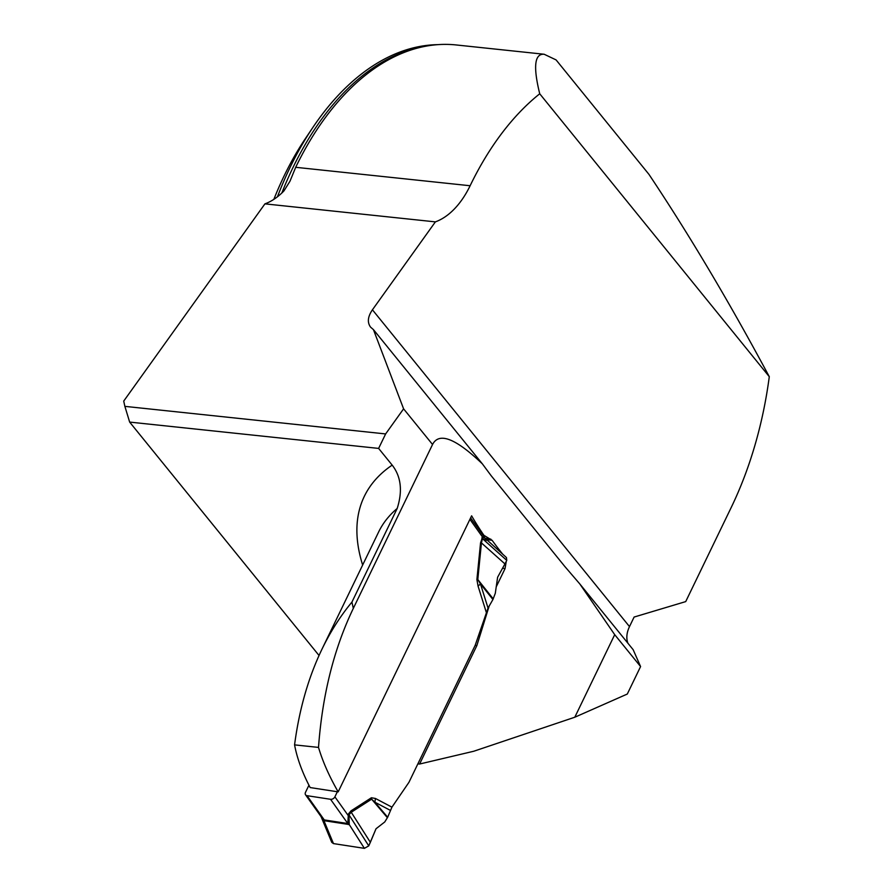 <?xml version="1.0" encoding="UTF-8"?>
<svg xmlns="http://www.w3.org/2000/svg" width="893" height="893" viewBox="0 0 893 893"><rect width="100%" height="100%" fill="white"/><g stroke="black" fill="none" stroke-linecap="round" stroke-linejoin="round"><path stroke-width="1.34" d="M502.826 554.33A460.475 189.104 25.8 0 1 492.132 540.343L483.894 535.309A460.475 189.104 -154.2 0 1 471.616 515.819L338.179 791.868A460.475 189.104 25.8 0 1 318.511 747.408C322.306 695.167 333.893 648.843 353.293 608.434L432.547 444.491L403.591 408.838L385.631 433.931L124.875 406.36L123.714 401.102L264.931 203.861L435.382 221.877A88.72 53.267 96 0 0 470.12 185.744A284.8 170.998 -84 0 1 539.729 93.787C533.065 66.718 534.539 53.547 544.161 54.25L556.082 59.909L648.954 174.369C689.117 234.524 729.224 301.957 769.286 376.679A284.8 170.998 -84 0 1 731.211 507.492L685.712 601.603L634.108 617.052L629.498 626.607A28.386 19.479 140.9 0 0 627.913 643.228M264.931 203.861A88.72 53.267 96 0 0 283.941 190.923L289.979 181.223L295.695 167.304A284.8 170.998 -84 0 1 392.284 57.799A284.8 170.998 -84 0 1 456.178 44.951L544.161 54.25M539.729 93.787L769.286 376.679M486.227 612.118L478.068 586.143L476.895 579.546L477.8 579.535L480.456 583.899L488.036 608.066L475.165 645.349L476.851 645.606L419.61 764.028L473.759 751.247L574.802 717.224L614.708 634.666L579.78 583.91L564.767 566.43L491.15 475.701L482.399 463.902C455.653 438.351 439.032 431.877 432.547 444.491M476.851 645.606L489.13 606.157M496.229 586.835L505.036 568.629L506.253 561.418M579.78 583.91L633.159 649.702L640.582 666.558L627.299 694.04L574.802 717.224M353.315 608.379L351.931 602.094L397.184 508.474C402.754 491.038 401.08 476.583 392.183 465.119L378.621 448.409L129.652 422.088L319.035 655.484M403.591 408.838L373.43 329.617L482.399 463.902M435.382 221.877L372.426 309.804C367.749 316.68 367.135 322.462 370.584 327.151L373.43 329.617M378.621 448.409L385.631 433.931M124.875 406.36L129.652 422.088M437.804 44.65A283.918 170.474 96 0 0 312.762 127.61A283.918 170.474 96 0 0 277.433 196.806M273.861 199.351A266.17 159.814 -84 0 1 305.373 138.605L312.762 127.61M419.61 764.028L417.857 763.895M351.931 602.094C340.434 615.98 330.477 631.619 322.06 648.999C308.409 677.374 299.244 709.332 294.567 744.874A394.818 162.146 25.8 0 0 310.161 787.559L338.179 791.868M337.364 791.734L334.897 796.835A3.55 2.59 144.6 0 1 330.555 799.291L307.036 795.685A3.55 2.59 144.6 0 1 305.562 794.826A3.55 2.59 144.6 0 1 305.506 792.314L308.945 785.215M318.511 747.408L294.567 744.874M483.894 535.309L482.901 535.153M614.708 634.666L640.582 666.558M305.562 794.826L321.402 817.095L324.282 819.93L347.801 823.536L348.37 814.025L351.027 810.855L371.399 797.762L375.428 798.465L374.915 802.227L371.622 799.168L351.239 812.262L348.962 814.784L349.252 824.552L364.4 848.35L333.469 843.595L323.925 820.656L321.078 816.649M390.263 810.319L374.915 802.227L387.674 817.229L391.938 807.16L408.949 782.313L475.165 645.349M476.895 579.546L480.546 542.922L482.544 537.084L484.944 538.021L470.622 517.884M488.036 608.066L492.925 599.516L495.302 593.287L497.613 577.235L504.936 563.918L481.439 542.911L477.8 579.535L493.226 598.868M478.068 586.143L480.456 583.899L492.925 599.516M387.674 817.229L384.76 821.962L376.031 828.749L370.361 842.311L351.239 812.262A14.199 10.716 -122.7 0 1 351.027 810.855M504.936 563.918L506.766 560.38L506.431 557.556L484.944 538.033M486.629 540.377L482.454 538.646L481.439 542.911A14.199 1.15 -174.3 0 0 480.546 542.922M370.361 842.311L368.753 845.883L364.4 848.35M333.469 843.595L331.772 842.367L321.011 816.481M324.003 819.741A14.199 2.556 -65.4 0 1 323.925 820.656L349.252 824.552A14.199 11.252 -107.5 0 0 347.868 823.402M334.897 796.835L348.047 815.309A14.199 0.826 -173.4 0 1 349.085 815.354M348.37 814.025A14.199 5.827 -154.2 0 0 348.962 814.784L368.753 845.883M371.399 797.762L371.622 799.168L387.417 817.731M481.863 537.887A14.199 5.827 -154.2 0 0 482.454 538.646L506.766 560.38M469.919 519.346L482.544 537.084A14.199 10.56 -124.7 0 0 482.823 538.702M332.006 840.09L333.469 843.595L364.4 848.35L368.753 845.883L376.031 828.749M470.12 185.744L295.695 167.304M362.647 565.035A423.215 173.8 25.8 0 1 392.183 465.119M397.184 508.474A394.818 162.146 -154.2 0 0 378.621 531.994L322.06 648.999M281.842 193A283.918 170.474 -84 0 1 424.889 46.369M505.036 568.629L502.558 568.249M492.132 540.343L486.149 539.428M490.849 539.16L485.133 538.289M372.426 309.804L629.498 626.607M375.428 798.465L391.938 807.16M348.437 824.585A14.199 7.747 -81.3 0 0 347.801 823.536L330.555 799.291M307.036 795.685L324.282 819.93A14.199 7.747 -81.3 0 1 324.929 820.98"/></g></svg>
